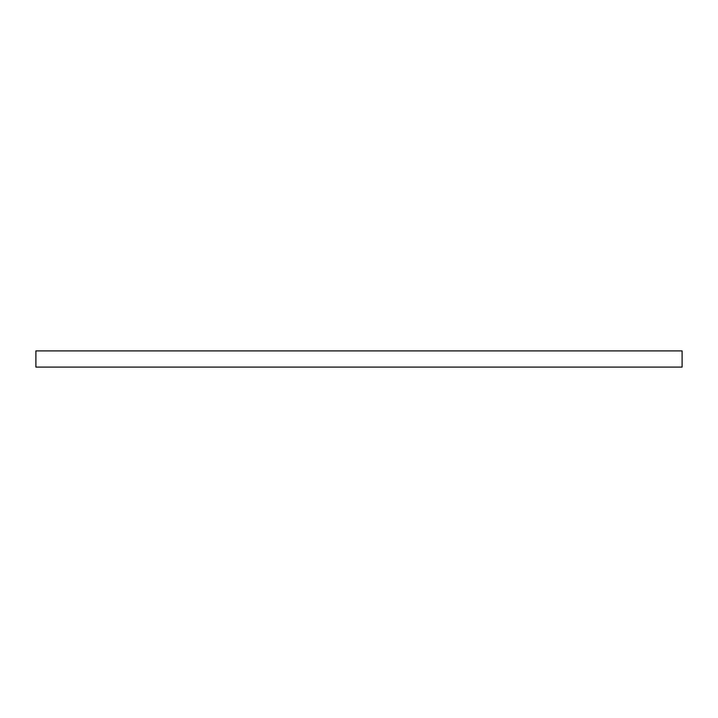 <?xml version="1.0" encoding="UTF-8"?>
<svg xmlns="http://www.w3.org/2000/svg" width="718" height="718" viewBox="0 0 718 718"><rect width="100%" height="100%" fill="white"/><g stroke="black" fill="none" stroke-linecap="round" stroke-linejoin="round"><path stroke-width="1.08" d="M682.1 350.905L35.9 350.905L35.9 367.095L682.1 367.095L682.1 350.905"/></g></svg>
